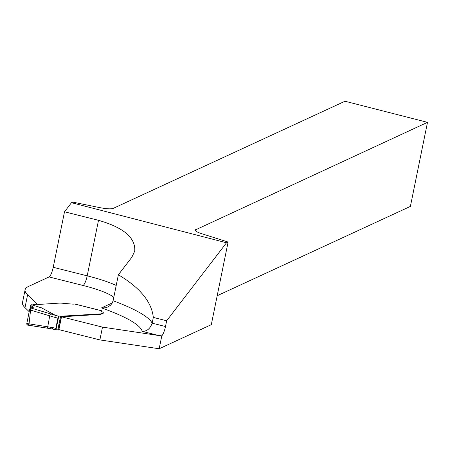 <?xml version="1.0" encoding="UTF-8"?>
<svg xmlns="http://www.w3.org/2000/svg" width="450" height="450" viewBox="0 0 450 450"><rect width="100%" height="100%" fill="white"/><g stroke="black" fill="none" stroke-linecap="round" stroke-linejoin="round"><path stroke-width="0.67" d="M37.417 304.29L27.596 294.846A88.526 16.149 -168.5 0 1 25.104 289.777A88.526 16.149 -168.5 0 1 28.434 286.487L49.078 276.941A8.854 2.098 -75.9 0 0 53.218 267.3L64.513 211.787L71.488 202.691L72.754 202.112L99.585 207.591C106.363 208.896 110.897 209.166 113.181 208.401L344.993 101.239L427.5 122.338L410.394 206.409L217.187 295.729M71.488 202.691L226.519 242.781L228.111 242.044L201.859 233.747C197.381 232.29 195.148 231.053 195.154 230.034L427.5 122.338M161.797 335.841L158.839 335.531L142.2 331.358C146.874 331.442 150.193 328.714 152.145 323.173L153.315 317.419L166.657 320.771L165.487 326.526A8.854 2.098 -75.9 0 1 161.797 335.841L159.165 348.761L211.303 324.664L228.111 242.044M64.513 211.787L98.499 220.32C123.57 227.537 135.653 237.791 134.752 251.089L131.85 257.237L118.378 274.787L113.096 300.757L112.151 303.204L110.486 305.252L107.882 306.973L105.244 307.811L101.486 307.901A115.082 20.998 11.5 0 1 142.2 331.358M118.378 274.787C140.017 287.668 151.661 301.877 153.315 317.419M226.519 242.781L166.657 320.771M159.165 348.761L99.883 339.913L58.894 329.619L61.498 316.822L100.299 314.336A8.854 1.614 11.5 0 0 100.569 314.319L102.983 313.453A6.638 1.209 11.5 0 0 103.236 313.206M29.194 311.676L24.992 307.637A88.526 16.149 -168.5 0 1 22.5 302.574L25.104 289.777M158.839 335.531L102.487 327.116L99.883 339.913M102.487 327.116L61.498 316.822M101.256 311.282L101.739 310.922M47.447 328.162L27.219 324.996L26.786 323.494L29.576 309.797L26.786 323.494L52.639 327.583L52.684 329.068L47.492 328.213L52.633 329.017M54.726 317.346L29.576 309.797L30.684 307.946L33.249 307.434L30.634 305.37L31.466 304.762L41.501 307.817L55.502 315.388L54.726 317.346A70.819 12.921 11.5 0 1 57.904 318.127L55.822 328.365L55.958 329.85A2.655 0.484 11.5 0 1 57.819 329.878L60.227 329.957M57.904 318.127L58.719 316.209A2.655 0.484 -168.5 0 1 60.598 316.232L100.384 313.914A8.854 1.614 11.5 0 0 100.659 313.892L103.073 313.031A6.638 1.209 11.5 0 0 103.32 312.784A6.638 1.209 11.5 0 0 102.009 311.732A4.427 0.81 -168.5 0 1 101.138 311.034A4.427 0.81 -168.5 0 1 101.306 310.871L101.531 310.764A1.772 0.422 -75.9 0 1 101.616 310.753A1.772 0.422 -75.9 0 1 101.762 311.046M32.242 305.016L33.266 304.543A1.772 0.321 -168.5 0 1 33.531 304.493L36.883 304.279A1.772 0.321 -168.5 0 1 37.575 304.307A4.989 0.911 11.5 0 0 39.516 304.386L59.434 303.109A8.854 1.614 -168.5 0 1 60.958 303.103L71.606 304.048A7.082 1.294 11.5 0 0 74.627 304.009L101.531 310.764M52.678 329.074L55.946 329.856L58.736 316.204A72.591 13.247 -168.5 0 0 55.524 315.411M26.786 323.494L27.056 325.012M29.576 309.797L30.684 307.946C33.896 308.048 34.026 307.305 31.073 305.713L28.997 324.309L31.073 305.713L30.684 307.946L29.661 309.442L26.73 323.843L27.073 325.018L29.638 323.944M31.073 305.713L30.611 307.957M113.096 300.757A123.936 22.613 -168.5 0 1 152.145 323.173L165.487 326.526M53.218 267.3L87.204 275.839L98.499 220.32M49.078 276.941L83.064 285.474A8.854 2.098 -75.9 0 0 87.204 275.839A54.883 10.013 -168.5 0 1 116.212 285.441M195.688 229.506L195.435 230.732M27.596 294.846L24.992 307.637M112.326 302.889L101.486 307.901M83.064 285.474A46.035 8.398 -168.5 0 1 113.805 297.281M52.639 327.583A70.819 12.921 -168.5 0 1 55.822 328.365M27.107 325.024L47.492 328.213L49.714 315.81L50.468 313.853L55.502 315.388M37.89 306.816L41.501 307.817M55.806 329.811A72.591 13.247 11.5 0 0 52.751 329.057M29.97 308.655L30.634 305.392L29.959 308.678M30.684 307.946L50.468 313.853M60.598 316.232L57.819 329.878M61.369 316.35L58.59 329.996M61.858 316.384L61.774 316.806M59.152 329.687L59.085 330.03M100.384 313.914L100.299 314.336M100.659 313.892L100.569 314.319M100.991 313.841L100.901 314.269M101.981 313.532L101.897 313.959M103.073 313.031L102.983 313.453M101.306 310.871L101.228 311.254M101.616 310.753L74.728 304.003"/></g></svg>
